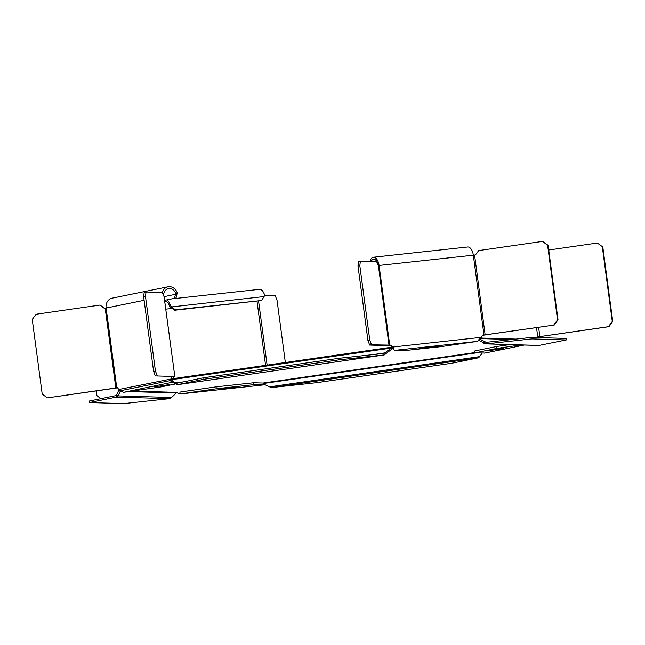 <?xml version="1.0" encoding="UTF-8"?>
<svg xmlns="http://www.w3.org/2000/svg" width="645" height="645" viewBox="0 0 645 645"><rect width="100%" height="100%" fill="white"/><g stroke="black" fill="none" stroke-linecap="round" stroke-linejoin="round"><path stroke-width="0.97" d="M538.623 327.305L539.857 336.553L536.979 337.053L608.936 326.701L612.75 321.5L602.809 246.979L597.302 243.036L548.71 250.026M538.365 337.609L538.615 336.875M536.979 337.053L536.809 337.569M509.84 344.607L496.594 346.518L496.852 348.421L520.991 344.946M484.863 353.057L475.107 352.839L496.852 348.421M503.753 348.445L488.402 350.759L503.721 348.219M475.107 352.839L474.849 350.936L496.594 346.518M597.302 243.036L602.809 246.979M540.325 336.561L608.461 326.684L612.282 321.484L602.333 246.962M612.282 321.484L612.75 321.5M608.461 326.684L608.936 326.701M360.353 261.177L358.507 261.435L357.991 265.966L367.932 340.487L369.674 345.083L387.185 345.607L391.039 345.148L371.512 344.817L369.779 340.221L359.829 265.7L360.353 261.177L376.672 261.66L377.865 264.821A2.306 0.556 81.8 0 0 378.357 265.498L379.075 265.442L389.725 345.293M554.216 325.064L558.03 319.864L548.089 245.342L542.582 241.399L478.663 250.599L476.042 254.162A2.306 2.233 -88.3 0 1 474.567 255.057L485.137 334.916L554.216 325.064L482.678 335.207L477.389 341.407L440.374 346.728L403.714 350.703L394.264 350.42L392.99 346.929L391.039 345.148M483.984 335.061L473.333 255.218A9.215 4.741 -96.2 0 0 467.673 247.003L373.423 257.234A9.215 4.741 83.8 0 1 379.075 265.442L474.486 255.073M370.004 261.459A9.215 4.741 83.8 0 1 373.423 257.234M378.034 265.192A7.297 3.749 -96.2 0 0 373.624 259.145A7.297 3.749 -96.2 0 0 371.238 261.499M390.064 345.341L392.015 347.123L481.251 337.351M485.604 334.932L482.605 335.303M477.389 341.407L394.264 350.42L392.91 347.84M426.393 347.397L438.165 346.244L420.959 348.502L419.097 348.445L426.393 347.397M542.582 241.399L547.613 245.326L557.562 319.847L553.741 325.048M558.03 319.864L557.562 319.847M548.089 245.342L547.613 245.326M357.991 265.966L359.829 265.7M367.932 340.487L369.779 340.221M369.674 345.083L371.512 344.817M119.051 389.959L117.543 387.718L47.23 397.901L42.191 393.974L32.25 319.452L36.064 314.252L99.983 305.061L103.442 307.754A2.306 2.233 -88.3 0 0 105.095 308.197L106.111 308.036L116.769 387.879M172.844 376.438L155.332 375.914L172.892 376.446L171.909 376.664L171.127 379.752M162.314 292.491A9.215 7.893 -101.5 0 1 168.047 286.783A9.215 7.893 -101.5 0 1 177.222 292.798L175.69 293.427A7.297 6.248 78.5 0 0 168.426 288.662A7.297 6.248 78.5 0 0 163.604 295.829M175.69 293.427L174.472 298.321L176.069 297.909L177.222 292.798M168.047 286.783L112.133 298.151A9.215 7.893 78.5 0 0 106.111 308.036L144.117 300.304M117.632 387.839L47.23 397.901M118.809 389.483L172.804 378.655L173.545 376.486L171.909 376.664M157.178 375.648L155.437 371.052L145.496 296.531L146.012 292L162.33 292.491L163.532 295.644A2.306 0.556 81.8 0 0 164.015 296.329L174.795 376.188L173.545 376.486M175.819 383.88L160.75 386.952L123.735 392.273L120.034 391.128M171.497 381.147L173.239 382.251M153.849 386.919L169.192 384.605L153.849 386.919M173.021 382.114L123.735 392.273M146.012 292L144.174 292.266L143.65 296.797L153.591 371.318L155.332 375.914M174.795 376.188L164.04 296.329M177.069 293.951L164.185 296.652M164.677 300.312L174.472 298.321M155.437 371.052L153.591 371.318M145.496 296.531L143.65 296.797M104.958 308.213A2.306 2.233 91.7 0 1 103.909 307.77L99.983 305.061M482.275 353.057L478.671 357.773L451.685 363.264L316.913 382.646L271.432 387.581L263.2 383.936M480.275 339.367L486.161 342.35L531.641 337.408L566.044 338.44L566.246 339.963L538.841 345.478L485.798 343.89L479.251 340.52M485.838 342.358L486.362 343.866L539.268 345.446M531.641 337.408L531.843 338.931L566.246 339.963M531.843 338.931L486.362 343.866M128.686 391.555L176.303 392.982L171.57 397.481L169.28 398.666L123.8 403.601L89.389 402.569L116.374 397.086L118.011 395.885L120.607 390.693L170.087 380.631M176.303 392.982L177.609 392.394L132.281 391.039M120.405 389.169L118.769 390.37L116.173 395.562L89.187 401.053L89.389 402.569M120.244 391.305L118.769 390.37M170.03 380.639L176.109 384.065L175.706 382.985L169.828 379.123M393.095 347.01L391.41 348.066L391.821 349.147L384.21 354.952L338.73 359.886L203.957 379.268L203.747 377.752L338.528 358.362L384.009 353.428L391.41 348.066L170.691 379.808L171.102 380.897M176.109 384.065L176.972 384.759L203.957 379.268M384.089 353.42L384.21 354.952L176.94 384.767L176.714 383.243M338.528 358.362L338.73 359.886M203.747 377.752L176.77 383.235L175.706 382.985L183.615 381.84M393.136 348.55L391.821 349.147M385.895 353.895L385.484 352.807L372.463 354.686M488.055 342.14L484.734 342.043L483.831 343.269M116.826 394.958L118.011 395.885L171.57 397.481M169.28 398.666L116.374 397.086L116.173 395.562M166.733 299.893A9.215 4.741 83.8 0 1 170.417 305.641L169.538 306.286A7.297 3.749 -96.2 0 0 165.394 301.489A7.297 3.749 -96.2 0 0 164.846 301.634M169.538 306.286L174.368 310.277L175.295 309.842L170.417 305.641M171.772 298.869L259.443 289.355A9.215 4.741 -96.2 0 1 264.676 295.41L261.701 300.473L175.295 309.842M176.698 392.692L180.052 393.982L263.321 384.944L263.079 383.041L253.63 382.759L253.88 384.662L263.329 384.944L180.213 393.958L217.228 388.637L253.88 384.662M231.2 387.968L219.429 389.12L236.642 386.863L238.505 386.919L231.2 387.968L231.136 387.46M180.052 393.982L179.955 392.055L216.97 386.734L253.63 382.759M100.846 398.675L96.911 395.611L96.29 390.926M264.136 296.547L170.506 307.036M174.368 310.277L261.701 300.473M216.97 386.734L217.228 388.637M285.348 362.506L277.068 300.465L275.326 295.87L264.611 295.547M537.761 336.9L536.519 327.604M484.556 353.121L524.28 345.043M498.222 348.848L498.311 349.55M387.185 345.607L389.032 345.341L378.373 265.498M430.118 347.51L430.054 347.002M116.302 388.048L115.834 388.032L105.183 308.189M162.919 385.226L163.008 385.928M103.442 307.754L103.909 307.77M263.144 383.541L476.316 352.88M475.067 352.557L263.079 383.049M479.291 356.685L269.505 386.855M478.671 357.773L271.432 387.581M392.063 347.155L172.779 378.696L392.055 347.155M511.896 339.552L480.719 338.625M384.21 354.952L176.972 384.759M258.589 301.134L267.127 365.126M265.571 365.344L257.024 301.304M172.183 308.439L165.854 309.132M484.709 353.105L524.329 345.043M516 339.109L480.976 338.061M263.337 384.009L263.297 384.686"/></g></svg>
